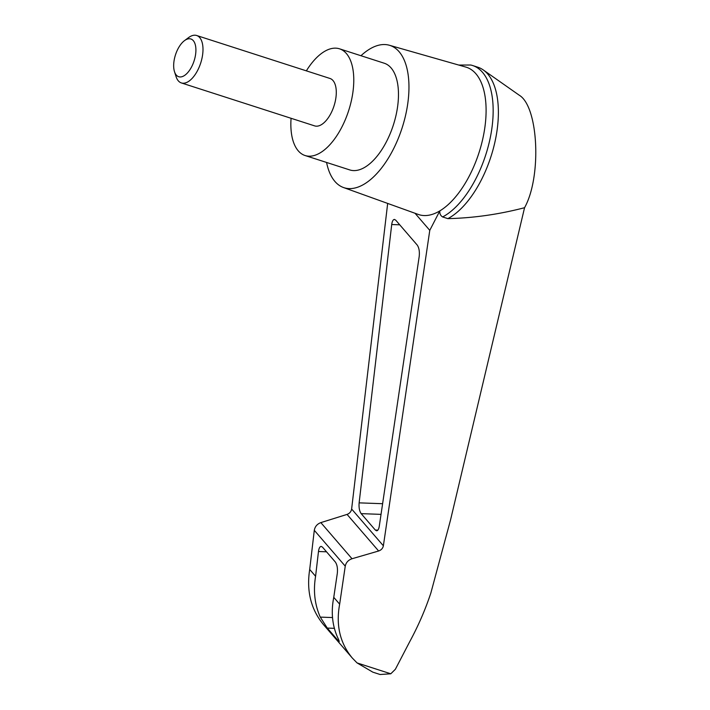 <?xml version="1.0" encoding="UTF-8"?>
<svg xmlns="http://www.w3.org/2000/svg" width="710" height="710" viewBox="0 0 710 710"><rect width="100%" height="100%" fill="white"/><g stroke="black" fill="none" stroke-linecap="round" stroke-linejoin="round"><path stroke-width="1.06" d="M458.74 65.054L470.757 65.018A80.984 39.964 107.9 0 1 472.558 65.506L477.786 67.193A80.984 39.964 107.9 0 1 483.253 69.935L519.241 95.211C538.5 106.527 541.819 176.799 524.557 207.71L450.539 519.951L430.855 593.028C425.352 609.597 418.314 625.803 409.741 641.645L395.363 669.281L390.784 673.79L380.107 674.5L372.83 672.157L357.059 662.918L352.302 658.028C339.975 643.118 335.759 625.164 339.655 604.174L333.762 597.341C330.949 611.594 332.156 624.791 337.383 636.941C339.362 641.077 339.7 642.408 338.395 640.952L327.283 628.075L320.272 617.114C314.725 604.592 313.154 590.977 315.586 576.28L309.693 569.447C306.338 591.075 310.953 609.5 323.556 624.72L352.302 658.028M483.253 69.935A80.984 39.964 107.9 0 1 494.4 144.316A80.984 39.964 107.9 0 1 447.85 218.636C473.375 218.041 498.944 214.393 524.557 207.71M339.655 604.174L345.246 566.163C346.01 562.533 348.273 560.057 352.018 558.743L378.634 550.995L347.057 514.404L320.84 522.613C317.157 524.007 314.974 526.572 314.299 530.308L309.693 569.447M347.057 514.404C349.631 513.428 351.157 511.635 351.627 509.017L387.669 203.424M391.716 224.529C392.168 221.254 393.083 219.559 394.44 219.425L395.745 220.189L417.24 245.092C419.042 247.755 419.699 251.517 419.211 256.39L379.282 526.208C378.785 529.172 377.889 530.707 376.62 530.796L375.315 530.042L361.168 513.641C359.446 511.165 358.772 507.57 359.127 502.858L391.716 224.529L399.739 224.821M378.634 550.995C381.252 550.072 382.832 548.342 383.373 545.795L429.772 230.351L415.03 213.275M429.772 230.351L439.818 210.897A77.434 38.216 107.9 0 1 418.279 214.438L343.489 187.529A74.754 36.893 107.9 0 1 326.573 162.448M360.964 55.726A74.754 36.893 107.9 0 1 389.337 45.245L465.769 67.059A77.434 38.216 107.9 0 1 470.623 173.391A77.434 38.216 107.9 0 1 439.818 210.897C439.561 213.603 440.502 215.627 442.632 216.949L447.85 218.636M389.337 45.245A74.754 36.893 107.9 0 1 394.023 147.893A74.754 36.893 107.9 0 1 343.489 187.529M339.194 641.689L338.395 640.952L339.096 640.97M315.586 576.28L318.479 551.51C318.941 548.235 319.846 546.531 321.213 546.407L322.517 547.17L335.351 562.036C337.152 564.698 337.809 568.462 337.312 573.334L333.762 597.341M472.558 65.506A80.984 39.964 107.9 0 1 490.468 136.71A80.984 39.964 107.9 0 1 442.632 216.949M306.356 70.849A56.063 27.672 107.9 0 1 339.504 48.812A56.063 27.672 107.9 0 1 342.575 125.661A56.063 27.672 107.9 0 1 305.105 155.534A56.063 27.672 107.9 0 1 291.073 118.286M196.652 35.5L329.946 78.455A24.921 12.301 107.9 0 1 331.313 112.615A24.921 12.301 107.9 0 1 314.663 125.892L181.37 82.937A24.921 12.301 -72.1 0 0 200.717 62.986A24.921 12.301 -72.1 0 0 196.652 35.5A24.921 12.301 -72.1 0 0 188.656 37.55L184.511 40.621A19.818 9.78 -72.1 0 0 177.624 49.549A19.818 9.78 -72.1 0 0 174.5 71.692A19.818 9.78 -72.1 0 0 187.733 72.606A19.818 9.78 -72.1 0 0 195.791 47.597A19.818 9.78 -72.1 0 0 184.511 40.621M339.504 48.812L384.19 63.208A56.063 27.672 107.9 0 1 387.269 140.065A56.063 27.672 107.9 0 1 349.799 169.938L305.105 155.534M174.5 71.692L176.071 76.609A24.921 12.301 -72.1 0 0 181.37 82.937M383.373 545.795L351.627 509.017M390.784 673.79L357.059 662.918M320.272 617.114L332.511 617.558M327.283 628.075L334.374 628.332M352.018 558.743L320.84 522.613M345.246 566.163L314.299 530.308M318.479 551.51L326.511 551.794M375.315 530.042L377.871 530.13M361.168 513.641L381.03 514.368M359.127 502.858L382.61 503.709"/></g></svg>
